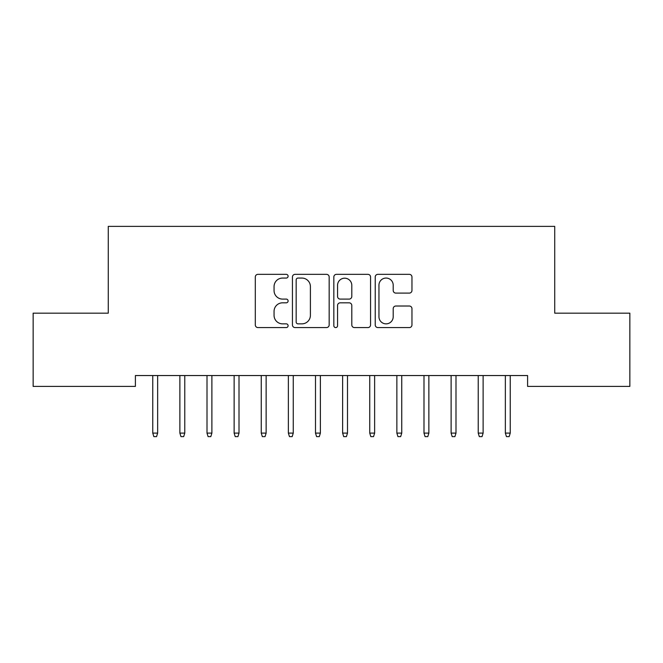 <?xml version="1.0" encoding="UTF-8"?>
<svg xmlns="http://www.w3.org/2000/svg" width="663" height="663" viewBox="0 0 663 663"><rect width="100%" height="100%" fill="white"/><g stroke="black" fill="none" stroke-linecap="round" stroke-linejoin="round"><path stroke-width="0.99" d="M288.107 276.198A1.865 1.865 0 0 0 286.242 274.341L257.957 274.341A2.66 2.66 0 0 0 255.296 277.001L255.296 324.92A2.66 2.66 0 0 0 257.957 327.58L286.242 327.58A1.865 1.865 0 0 0 288.107 325.715A1.865 1.865 0 0 0 286.242 323.859L282.579 323.859A8.52 8.52 0 0 1 274.059 315.339L274.059 311.345A8.52 8.52 0 0 1 282.579 302.825L286.242 302.825A1.865 1.865 0 0 0 288.107 300.961A1.865 1.865 0 0 0 286.242 299.096L282.579 299.096A8.52 8.52 0 0 1 274.059 290.576L274.059 286.582A8.52 8.52 0 0 1 282.579 278.062L286.242 278.062A1.865 1.865 0 0 0 288.107 276.198M409.303 293.104A2.66 2.66 0 0 0 411.963 290.444L411.963 277.001A2.66 2.66 0 0 0 409.303 274.341L377.893 274.341A2.66 2.66 0 0 0 375.225 277.001L375.225 324.92A2.66 2.66 0 0 0 377.893 327.58L409.303 327.58A2.66 2.66 0 0 0 411.963 324.92L411.963 308.685A2.66 2.66 0 0 0 409.303 306.016L395.861 306.016A2.66 2.66 0 0 0 393.2 308.685L393.2 316.732A7.119 7.119 0 0 1 386.073 323.859A7.119 7.119 0 0 1 378.954 316.732L378.954 285.189A7.119 7.119 0 0 1 386.073 278.062A7.119 7.119 0 0 1 393.2 285.189L393.2 290.444A2.66 2.66 0 0 0 395.861 293.104L409.303 293.104M527.599 375.548L135.401 375.548L135.401 386.396L33.15 386.396L33.15 313.168L108.276 313.168L108.276 226.373L554.724 226.373L554.724 313.168L629.85 313.168L629.85 386.396L527.599 386.396L527.599 375.548M329.171 277.001A2.66 2.66 0 0 0 326.511 274.341L295.093 274.341A2.66 2.66 0 0 0 292.433 277.001L292.433 324.92A2.66 2.66 0 0 0 295.093 327.58L326.511 327.58A2.66 2.66 0 0 0 329.171 324.92L329.171 277.001M336.489 274.341L367.907 274.341A2.66 2.66 0 0 1 370.567 277.001L370.567 324.92A2.66 2.66 0 0 1 367.907 327.58L354.465 327.58A2.66 2.66 0 0 1 351.796 324.92L351.796 305.486A2.66 2.66 0 0 0 349.136 302.825L340.218 302.825A2.66 2.66 0 0 0 337.558 305.486L337.558 325.715A1.865 1.865 0 0 1 335.693 327.58A1.865 1.865 0 0 1 333.829 325.715L333.829 277.001A2.66 2.66 0 0 1 336.489 274.341M298.019 278.062A1.865 1.865 0 0 0 296.162 279.927L296.162 321.994A1.865 1.865 0 0 0 298.019 323.859L301.88 323.859A8.52 8.52 0 0 0 310.4 315.339L310.4 286.582A8.52 8.52 0 0 0 301.88 278.062L298.019 278.062M351.796 285.322A7.119 7.119 0 0 0 344.677 278.195A7.119 7.119 0 0 0 337.558 285.322L337.558 296.436A2.66 2.66 0 0 0 340.218 299.096L349.136 299.096A2.66 2.66 0 0 0 351.796 296.436L351.796 285.322M157.645 433.105L156.559 436.627L153.849 436.627L152.763 433.105L157.645 433.105L157.645 375.548M152.763 433.105L152.763 375.548M184.77 433.105L183.684 436.627L180.966 436.627L179.88 433.105L184.77 433.105L184.77 375.548M179.88 433.105L179.88 375.548M211.887 433.105L210.801 436.627L208.091 436.627L207.005 433.105L211.887 433.105L211.887 375.548M207.005 433.105L207.005 375.548M239.011 433.105L237.926 436.627L235.216 436.627L234.13 433.105L239.011 433.105L239.011 375.548M234.13 433.105L234.13 375.548M266.136 433.105L265.051 436.627L262.341 436.627L261.255 433.105L266.136 433.105L266.136 375.548M261.255 433.105L261.255 375.548M293.253 433.105L292.176 436.627L289.458 436.627L288.372 433.105L293.253 433.105L293.253 375.548M288.372 433.105L288.372 375.548M320.378 433.105L319.293 436.627L316.582 436.627L315.497 433.105L320.378 433.105L320.378 375.548M315.497 433.105L315.497 375.548M347.503 433.105L346.418 436.627L343.707 436.627L342.622 433.105L347.503 433.105L347.503 375.548M342.622 433.105L342.622 375.548M374.628 433.105L373.542 436.627L370.824 436.627L369.747 433.105L374.628 433.105L374.628 375.548M369.747 433.105L369.747 375.548M401.745 433.105L400.659 436.627L397.949 436.627L396.864 433.105L401.745 433.105L401.745 375.548M396.864 433.105L396.864 375.548M428.87 433.105L427.784 436.627L425.074 436.627L423.988 433.105L428.87 433.105L428.87 375.548M423.988 433.105L423.988 375.548M455.995 433.105L454.909 436.627L452.199 436.627L451.113 433.105L455.995 433.105L455.995 375.548M451.113 433.105L451.113 375.548M483.12 433.105L482.034 436.627L479.316 436.627L478.23 433.105L483.12 433.105L483.12 375.548M478.23 433.105L478.23 375.548M510.237 433.105L509.151 436.627L506.441 436.627L505.355 433.105L510.237 433.105L510.237 375.548M505.355 433.105L505.355 375.548"/></g></svg>
